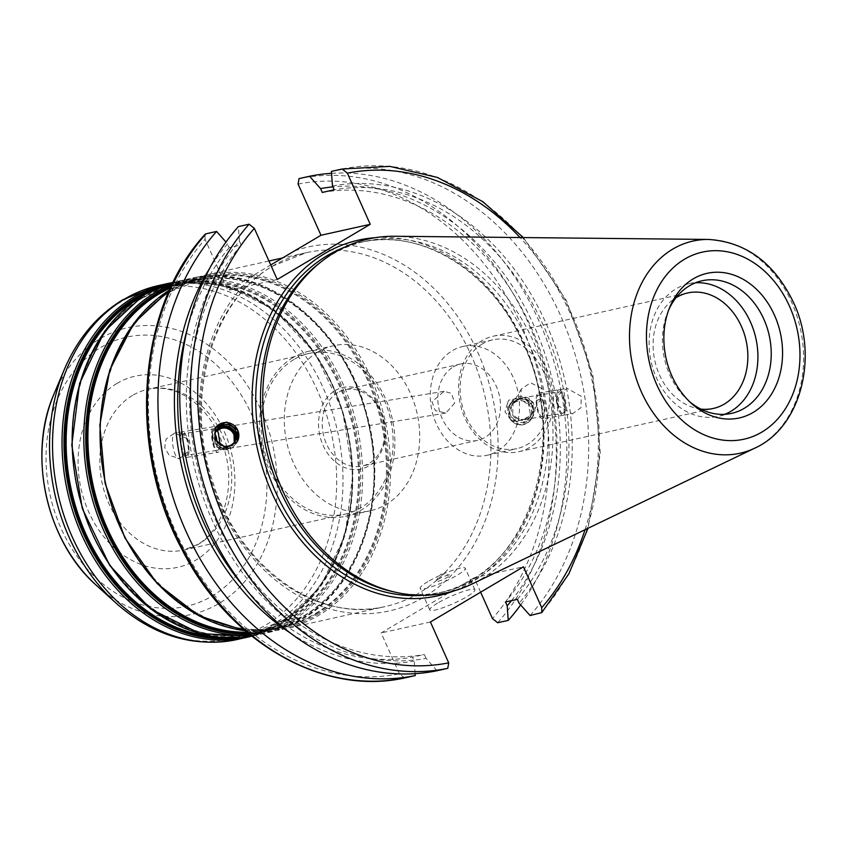 <?xml version="1.0" encoding="UTF-8"?>
<svg xmlns="http://www.w3.org/2000/svg" width="847" height="847" viewBox="0 0 847 847"><rect width="100%" height="100%" fill="white"/><g stroke="black" fill="none" stroke-linecap="round" stroke-linejoin="round"><path stroke-width="0.64" stroke-dasharray="4.24 3.18" d="M394.501 236.26A181.152 143.132 -102.5 0 1 533.292 341.405A181.152 143.132 -102.5 0 1 471.885 584.081M319.922 262.729A179.575 141.883 -102.5 0 1 365.353 241.3A179.575 141.883 -102.5 0 1 528.666 342.834A179.575 141.883 -102.5 0 1 443.352 591.884A179.575 141.883 -102.5 0 1 393.124 591.735M689.553 401.637A67.919 53.657 -102.5 0 1 687.7 400.028A67.919 53.657 -102.5 0 1 667.997 311.452A67.919 53.657 -102.5 0 1 668.992 309.208M695.535 282.792A67.919 53.657 77.5 0 0 688.759 283.734A67.919 53.657 77.5 0 0 676.107 288.774A67.919 53.657 -102.5 0 0 653.408 369.97A67.919 53.657 -102.5 0 0 718.256 416.332L731.575 413.368M724.799 414.31A67.919 53.657 -102.5 0 1 718.256 416.332M700.787 409.08A59.152 46.744 -102.5 0 1 654.858 360.854A59.152 46.744 -102.5 0 1 676.012 297.71M518.798 451.726A59.152 46.744 -102.5 0 0 529.82 447.343A59.152 46.744 77.5 0 0 549.587 376.619A59.152 46.744 77.5 0 0 493.102 336.238A59.152 46.744 77.5 0 0 482.081 340.621A59.152 46.744 -102.5 0 0 462.314 411.346A59.152 46.744 -102.5 0 0 518.798 451.726L713.322 408.455M482.282 343.977A55.733 44.033 77.5 0 0 463.658 410.604A55.733 44.033 77.5 0 0 516.871 448.645A55.733 44.033 77.5 0 0 527.258 444.516A55.733 44.033 77.5 0 0 545.881 377.889A55.733 44.033 77.5 0 0 492.668 339.848A55.733 44.033 77.5 0 0 482.282 343.977M462.79 346.497A55.733 44.033 77.5 0 1 516.003 384.538A55.733 44.033 77.5 0 1 497.38 451.165A55.733 44.033 -102.5 0 1 486.993 455.294A55.733 44.033 -102.5 0 1 433.78 417.253A55.733 44.033 -102.5 0 1 452.404 350.626A55.733 44.033 77.5 0 1 462.79 346.497L492.668 339.848M454.68 403.108L445.808 413.092L435.326 410.604L432.012 401.806L444.114 391.303L451.504 393.389L454.68 403.108M541.54 388.35L530.635 382.791L521.254 389.091L520.651 399.339L528.443 404.697L540.979 398.524L541.54 388.35M453.367 366.878A39.131 30.916 -102.5 0 1 460.662 363.977A39.131 30.916 -102.5 0 1 498.025 390.689A39.131 30.916 -102.5 0 1 484.95 437.465A39.131 30.916 -102.5 0 1 477.655 440.366A39.131 30.916 -102.5 0 1 440.292 413.654A39.131 30.916 -102.5 0 1 453.367 366.878M337.784 392.595A39.131 30.916 77.5 0 0 324.708 439.371A39.131 30.916 77.5 0 0 362.071 466.083A39.131 30.916 77.5 0 0 369.356 463.182A39.131 30.916 -102.5 0 0 382.431 416.406A39.131 30.916 -102.5 0 0 345.068 389.694A39.131 30.916 -102.5 0 0 337.784 392.595M335.147 390.562A41.768 33.001 -102.5 0 1 380.906 411.091A41.768 33.001 -102.5 0 1 368.847 465.914A41.768 33.001 -102.5 0 1 323.088 445.395A41.768 33.001 -102.5 0 1 335.147 390.562M317.89 352.003A84.52 66.775 77.5 0 0 289.653 453.039A84.52 66.775 77.5 0 0 370.351 510.741A84.52 66.775 77.5 0 0 386.094 504.473A84.52 66.775 77.5 0 0 414.342 403.437A84.52 66.775 77.5 0 0 333.644 345.735A84.52 66.775 77.5 0 0 317.89 352.003M293.062 357.529A84.52 66.775 77.5 0 0 264.815 458.566A84.52 66.775 77.5 0 0 345.512 516.268A84.52 66.775 77.5 0 0 361.267 510A84.52 66.775 77.5 0 0 389.504 408.963A84.52 66.775 77.5 0 0 308.806 351.261A84.52 66.775 77.5 0 0 293.062 357.529M293.941 359.488A82.339 65.06 77.5 0 0 266.424 457.931A82.339 65.06 77.5 0 0 345.047 514.14A82.339 65.06 77.5 0 0 360.388 508.041A82.339 65.06 77.5 0 0 387.905 409.599A82.339 65.06 77.5 0 0 309.282 353.39A82.339 65.06 77.5 0 0 293.941 359.488M404.665 677.939L399.435 673.82A250.066 197.573 -102.5 0 1 175.657 531.651A250.066 197.573 -102.5 0 1 205.059 239.288L227.949 290.457L270.722 264.973M480.641 592.191L474.182 577.749L523.446 566.791M399.435 673.82L381.15 632.942L474.182 577.749M187.219 438.63L174.524 433.103L165.991 439.191L164.731 447.565L169.241 455.432L179.733 458.523L188.987 450.837L187.219 438.63C183.746 434.257 179.628 432.394 174.853 433.05A12.97 3.854 80.8 0 0 174.747 433.061A12.97 3.854 80.8 0 0 173.593 449.355A12.97 3.854 80.8 0 0 178.537 458.661L179.744 458.523L188.987 450.837A12.97 3.854 -99.2 0 1 186.732 457.38A12.97 3.854 -99.2 0 1 180.845 445.204A12.97 3.854 -99.2 0 1 182.571 431.79A12.97 3.854 -99.2 0 1 187.219 438.63L188.563 440.98L188.987 450.837M510.307 419.286L519.91 424.929L531.313 419.117L528.115 402.336L517.199 399.498L509.481 405.088L508.539 407.079L510.307 419.286C513.78 423.659 517.898 425.522 522.673 424.866A12.97 12.927 30.4 0 0 532.149 406.729A12.97 12.927 30.4 0 0 518.989 399.255L509.46 405.078L508.539 407.079A12.97 12.927 -149.6 0 1 527.236 400.43A12.97 12.927 -149.6 0 1 531.884 418.143A12.97 12.927 -149.6 0 1 510.307 419.286L508.962 416.946L508.539 407.079M510.815 416.121A10.895 10.863 -149.6 0 1 521.223 400.737A10.895 10.863 -149.6 0 1 530.095 417.095A10.895 10.863 -149.6 0 1 510.815 416.121M514.669 417.783L511.98 414.141L510.995 409.016L512.647 403.797L520.746 398.101C526.178 398.154 529.894 400.387 531.895 404.802L531.461 414.755L524.494 419.551L512.901 421.435A10.895 3.24 -99.2 0 1 510.995 420.144A10.895 3.24 -99.2 0 1 508.433 413.622A10.895 3.24 80.8 0 1 507.999 401.753A10.895 3.24 80.8 0 1 509.396 399.932L520.1 398.185L513.123 402.971L512.689 412.934C514.69 417.349 518.406 419.583 523.848 419.625L514.669 417.783A10.895 3.24 -99.2 0 1 512.901 421.435M511.302 406.084L512.647 403.797A10.895 3.24 80.8 0 0 509.396 399.932M523.848 419.625L532.149 413.59L533.621 409.525L532.742 403.373C529.65 398.651 525.659 396.894 520.746 398.101L520.1 398.185M524.494 419.551L562.757 413.315A10.895 3.24 -99.2 0 0 563.731 399.625A10.895 3.24 80.8 0 0 559.264 391.812L520.746 398.101M562.757 413.315A10.895 3.24 -99.2 0 1 558.289 405.501A10.895 3.24 80.8 0 1 559.264 391.812M542.567 418.704A12.97 3.854 -99.2 0 1 537.242 409.408A12.97 3.854 80.8 0 1 538.396 393.103A12.97 3.854 80.8 0 1 543.71 402.41A12.97 3.854 -99.2 0 1 542.567 418.704L563.096 415.358A12.97 3.854 -99.2 0 0 564.24 399.064A12.97 3.854 80.8 0 0 558.925 389.768A12.97 3.854 80.8 0 0 557.771 406.062A12.97 3.854 -99.2 0 1 558.925 389.768A12.97 3.854 -99.2 0 1 564.24 399.064A12.97 3.854 -99.2 0 1 563.096 415.358A12.97 3.854 -99.2 0 1 557.771 406.062A12.97 3.854 -99.2 0 0 563.096 415.358L572.424 413.844L581.021 407.608L581.243 396.29L567.194 388.413L558.597 394.66L558.374 405.967L572.424 413.844M530.084 615.547A255.201 201.639 77.5 0 0 560.894 316.259A255.201 201.639 77.5 0 0 331.41 171.401M331.548 173.317A255.201 201.639 -102.5 0 1 540.037 323.31A255.201 201.639 -102.5 0 1 520.651 604.938M277.223 279.499L227.949 290.457M437.052 670.729L426.073 658.384A240.844 190.289 -102.5 0 1 212.555 521.085A240.844 190.289 -102.5 0 1 239.436 241.151L238.378 226.594M239.436 241.151L241.162 244.995L229.251 247.642L225.99 242.051M205.059 239.288L205.027 234.365M430.424 621.984L381.15 632.942M415.094 673.672L414.172 661.031L412.457 657.187A236.758 187.06 -102.5 0 1 244.434 587.373M426.073 658.384L424.358 654.54L412.457 657.187M437.56 603.149A24.701 3.79 -24.1 0 0 429.789 609.946A24.701 3.79 -24.1 0 0 443.648 607.458A24.701 3.79 -24.1 0 0 467.121 596.563A24.701 3.79 -24.1 0 0 474.892 589.766A24.701 3.79 -24.1 0 0 461.033 592.254A24.701 3.79 -24.1 0 0 437.56 603.149M332.469 185.959A240.844 190.289 -102.5 0 1 545.987 323.258A240.844 190.289 -102.5 0 1 519.105 603.191M241.162 244.995A236.758 187.06 77.5 0 0 215.382 519.402A236.758 187.06 77.5 0 0 424.358 654.54M517.379 599.348A236.758 187.06 77.5 0 0 543.16 324.941A236.758 187.06 77.5 0 0 334.184 189.802M187.113 329.716A236.758 187.06 -102.5 0 1 229.251 247.642M322.284 192.449A236.758 187.06 -102.5 0 1 531.26 327.588A236.758 187.06 -102.5 0 1 505.479 601.995M227.536 243.798A240.844 190.289 77.5 0 0 209.59 268.499M290.754 633.291A240.844 190.289 77.5 0 0 414.172 661.031M511.461 600.671A240.844 190.289 77.5 0 0 535.653 329.472A240.844 190.289 77.5 0 0 332.871 186.869M427.926 581.624A24.701 3.79 -24.1 0 0 420.165 588.421A24.701 3.79 -24.1 0 0 434.024 585.944A24.701 3.79 -24.1 0 0 457.496 575.049A24.701 3.79 -24.1 0 0 465.257 568.252A24.701 3.79 -24.1 0 0 451.398 570.73A24.701 3.79 -24.1 0 0 427.926 581.624M438.047 579.369A7.792 1.196 155.9 0 1 449.45 574.975A7.792 1.196 155.9 0 1 447.375 577.294A7.792 1.196 155.9 0 1 439.138 581.021A7.792 1.196 155.9 0 1 435.718 581.127A7.792 1.196 155.9 0 1 438.047 579.369M213.889 430.318A12.97 12.927 -149.6 0 1 236.842 431.472A12.97 12.927 30.4 0 1 224.455 449.799A12.97 12.927 30.4 0 1 213.317 442.272A12.97 12.927 -149.6 0 1 213.889 430.318L214.715 428.91A12.97 12.927 -149.6 0 0 214.143 440.863A12.97 12.927 30.4 0 0 237.404 441.456A12.97 12.927 -149.6 0 1 214.143 440.863A12.97 12.927 -149.6 0 1 215.074 428.328A12.97 12.927 -149.6 0 0 214.715 428.91L215.339 427.851M217.107 441.848L216.716 447.036A10.895 10.863 30.4 0 0 234.143 442.589M215.678 431.705L214.704 433.05A10.895 10.863 -149.6 0 1 215.657 431.758M216.716 447.036L226.53 448.804L233.518 444.019L234.27 442.441M186.404 455.337A10.895 3.24 -99.2 0 1 181.936 447.523A10.895 3.24 -99.2 0 1 182.899 433.833A10.895 3.24 -99.2 0 1 187.367 441.647A10.895 3.24 -99.2 0 1 186.404 455.337L225.895 448.889C220.464 448.836 216.747 446.602 214.746 442.187L215.17 432.224L215.9 431.144M234.725 441.848L225.895 448.889M214.704 433.05L215.159 433.706M543.192 402.971A10.895 3.24 80.8 0 0 538.046 395.549A10.895 3.24 80.8 0 0 537.76 408.847A10.895 3.24 80.8 0 0 542.906 416.258A10.895 3.24 80.8 0 0 543.192 402.971M216.123 430.678A10.895 10.863 30.4 0 0 224.963 447.745A10.895 10.863 30.4 0 0 234.863 441.658M511.853 401.309L514.5 401.499A10.895 10.863 -149.6 0 1 531.842 404.908A10.895 10.863 -149.6 0 1 517.041 419.138L514.224 419.858L510.18 414.871L508.973 409.916L510.01 404.39L511.853 401.309A12.97 12.927 -149.6 0 1 533.716 404.051A12.97 12.927 30.4 0 1 533.144 416.004L531.577 418.683M514.553 420.048A12.97 12.927 30.4 0 0 533.144 416.004M220.125 444.664L219.966 448.974A12.97 3.854 -99.2 0 1 218.018 452.287A12.97 3.854 -99.2 0 1 212.703 442.992A12.97 3.854 80.8 0 1 213.857 426.687L174.747 433.061M217.266 430.234A12.97 3.854 80.8 0 0 213.857 426.687M219.966 448.974L219.098 448.391A10.895 3.24 -99.2 0 1 213.222 442.43A10.895 3.24 -99.2 0 1 212.713 430.795A10.895 3.24 -99.2 0 1 216.419 430.53M754.921 448.074A108.66 85.854 77.5 0 0 791.754 302.506A108.66 85.854 77.5 0 0 708.505 239.447M132.566 395.39A82.339 65.06 77.5 0 0 105.049 493.833A82.339 65.06 77.5 0 0 183.672 550.042A82.339 65.06 77.5 0 0 199.013 543.943A82.339 65.06 77.5 0 0 226.53 445.501A82.339 65.06 77.5 0 0 147.907 389.292A82.339 65.06 77.5 0 0 132.566 395.39M116.992 383.437A97.892 77.342 77.5 0 0 88.723 511.937A97.892 77.342 77.5 0 0 195.985 560.036A97.892 77.342 77.5 0 0 224.254 431.536A97.892 77.342 77.5 0 0 116.992 383.437M100.867 347.386A137.86 108.924 -102.5 0 1 251.919 415.115A137.86 108.924 -102.5 0 1 212.11 596.087A137.86 108.924 -102.5 0 1 61.058 528.348A137.86 108.924 -102.5 0 1 100.867 347.386M54.007 394.035A146.87 116.039 -102.5 0 1 100.348 338.567A146.87 116.039 -102.5 0 1 261.268 410.721A146.87 116.039 -102.5 0 1 218.865 603.519A146.87 116.039 -102.5 0 1 96.611 585.563M116.261 603.318A179.204 141.587 77.5 0 0 265.429 625.234A179.204 141.587 77.5 0 0 317.17 389.991A179.204 141.587 77.5 0 0 120.814 301.945A179.204 141.587 77.5 0 0 64.266 369.62M237.139 639.517A181.29 143.238 77.5 0 0 270.913 626.071A181.29 143.238 77.5 0 0 331.495 409.345A181.29 143.238 77.5 0 0 158.4 285.587M272.543 266.117A181.29 143.238 -102.5 0 1 306.318 252.681A181.29 143.238 -102.5 0 1 479.413 376.439A181.29 143.238 -102.5 0 1 418.831 593.165A181.29 143.238 -102.5 0 1 385.057 606.6A181.29 143.238 -102.5 0 1 211.962 482.854A181.29 143.238 -102.5 0 1 272.543 266.117M245.302 630.74A181.29 143.238 77.5 0 0 284.687 628.94A181.29 143.238 77.5 0 0 318.461 615.494A181.29 143.238 77.5 0 0 379.043 398.768A181.29 143.238 77.5 0 0 205.948 275.01A181.29 143.238 77.5 0 0 172.174 288.446A181.29 143.238 77.5 0 0 169.506 290.076M172.343 283.967A181.29 143.238 -102.5 0 1 189.664 278.631C261.395 260.484 344.104 324.073 366.751 414.13C389.938 494.817 361.563 585.679 302.411 619.03L268.404 632.561L251.781 636.139A181.29 143.238 77.5 0 0 256.779 635.144A181.29 143.238 77.5 0 0 290.563 621.709A181.29 143.238 77.5 0 0 351.134 404.972A181.29 143.238 77.5 0 0 178.039 281.215A181.29 143.238 77.5 0 0 173.084 282.443L189.664 278.631A181.29 143.238 -102.5 0 1 362.76 402.389A181.29 143.238 -102.5 0 1 302.178 619.115A181.29 143.238 -102.5 0 1 268.404 632.561A181.29 143.238 -102.5 0 1 250.458 635.07M167.907 283.47A181.29 143.238 -102.5 0 1 341.002 407.227A181.29 143.238 -102.5 0 1 280.421 623.964A181.29 143.238 -102.5 0 1 251.675 636.161L280.653 623.868L319.997 587.49L345.11 535.177L352.903 473.526L342.432 410.223L315.01 353.231L274.057 309.663L224.667 285.016L173 282.464M316.947 614.784A180.231 142.402 77.5 0 0 368.996 378.196A180.231 142.402 77.5 0 0 171.507 289.642A180.231 142.402 77.5 0 0 119.459 526.241A180.231 142.402 77.5 0 0 316.947 614.784M294.618 250.903A186.425 147.293 -102.5 0 1 483.309 365.798A186.425 147.293 -102.5 0 1 423.987 597.114A186.425 147.293 -102.5 0 1 225.98 518.417A186.425 147.293 -102.5 0 1 254.365 274.777M298.091 184.095A250.066 197.573 -102.5 0 1 521.868 326.264A250.066 197.573 -102.5 0 1 492.467 618.628M585.044 529.703A250.066 197.573 77.5 0 0 520.037 237.531M375.221 237.689A182.211 143.969 -102.5 0 1 524.166 343.162A182.211 143.969 -102.5 0 1 453.812 590.962M342.135 169.019A255.201 201.639 -102.5 0 1 571.619 313.866A255.201 201.639 -102.5 0 1 540.81 613.154M497.687 622.746A255.201 201.639 77.5 0 0 528.496 323.469A255.201 201.639 77.5 0 0 299.012 178.611M344.528 247.218A179.575 141.883 -102.5 0 1 360.61 242.358A179.575 141.883 -102.5 0 1 523.922 343.893A179.575 141.883 -102.5 0 1 438.608 592.932A179.575 141.883 -102.5 0 1 421.986 595.346M171.549 285.63A180.231 142.402 -102.5 0 1 358.705 390.393A180.231 142.402 -102.5 0 1 302.845 617.929A180.231 142.402 -102.5 0 1 249.039 633.895M247.748 632.825A179.183 141.576 77.5 0 0 302.792 616.891A179.183 141.576 77.5 0 0 357.963 389.789A179.183 141.576 77.5 0 0 170.84 287.154M247.006 632.201A178.653 141.153 77.5 0 0 269.833 629.543A178.653 141.153 77.5 0 0 303.12 616.298A178.653 141.153 77.5 0 0 362.823 402.717A178.653 141.153 77.5 0 0 192.237 280.759A178.653 141.153 77.5 0 0 170.438 288.022M315.402 613.567A178.653 141.153 77.5 0 0 375.094 399.985A178.653 141.153 77.5 0 0 204.519 278.028A178.653 141.153 77.5 0 0 171.232 291.273A178.653 141.153 77.5 0 0 111.529 504.854A178.653 141.153 77.5 0 0 282.115 626.812A178.653 141.153 77.5 0 0 315.402 613.567M316.153 613.916A179.183 141.576 77.5 0 0 367.894 378.704A179.183 141.576 77.5 0 0 171.56 290.68A179.183 141.576 77.5 0 0 119.829 525.881A179.183 141.576 77.5 0 0 316.153 613.916M143.598 295.857A180.231 142.402 77.5 0 0 91.55 532.445A180.231 142.402 77.5 0 0 289.039 620.999A180.231 142.402 77.5 0 0 341.087 384.4A180.231 142.402 77.5 0 0 143.598 295.857M288.255 620.131A179.183 141.576 77.5 0 0 339.986 384.919A179.183 141.576 77.5 0 0 143.662 296.884A179.183 141.576 77.5 0 0 91.921 532.096A179.183 141.576 77.5 0 0 288.255 620.131M143.323 297.477A178.653 141.153 77.5 0 0 83.62 511.059A178.653 141.153 77.5 0 0 254.206 633.016A178.653 141.153 77.5 0 0 287.493 619.771A178.653 141.153 77.5 0 0 347.196 406.189A178.653 141.153 77.5 0 0 176.61 284.232A178.653 141.153 77.5 0 0 143.323 297.477M215.794 636.785A178.653 141.153 77.5 0 0 248.076 634.382A178.653 141.153 77.5 0 0 281.363 621.137A178.653 141.153 77.5 0 0 341.066 407.555A178.653 141.153 77.5 0 0 170.48 285.598A178.653 141.153 77.5 0 0 140.221 297.106M225.069 637.685A179.183 141.576 77.5 0 0 281.035 621.73A179.183 141.576 77.5 0 0 335.984 394.099A179.183 141.576 77.5 0 0 148.246 292.363M161.174 286.371A180.231 142.402 -102.5 0 1 339.615 402.336A180.231 142.402 -102.5 0 1 281.088 622.767A180.231 142.402 -102.5 0 1 239.32 637.632M687.7 400.028L691.438 403.405M667.997 311.452L669.945 306.805M688.759 283.734L702.078 280.77M493.102 336.238L687.637 292.967M486.993 455.294L516.871 448.645M477.655 440.366L362.071 466.083M460.662 363.977L345.068 389.694M345.512 516.268L370.351 510.741M308.806 351.261L333.644 345.735M309.282 353.39L147.907 389.292C155.721 387.545 163.799 387.884 172.163 390.298C180.803 392.828 189.05 397.55 196.906 404.474C210.839 417.095 220.432 433.706 225.673 454.32C235.35 491.62 221.258 531.577 197.362 544.589L183.672 550.042L345.047 514.14M245.365 630.793L284.687 628.94L385.057 606.6C317.985 623.593 238.79 566.929 212.65 481.541C184 398.069 212.025 299.891 273.094 265.905L306.318 252.681L282.602 257.954M268.944 260.992L205.948 275.01L169.538 290.002M509.513 405.035L510.762 402.897M531.884 418.143L531.313 419.117M521.254 389.091L513.123 402.971M510.995 420.144L504.981 411.684L507.999 401.753M531.461 414.755L530.095 417.095M540.979 398.524L532.149 413.59M538.396 393.103L567.194 388.413M523.351 237.573L566.347 300.441L592.836 374.66L600.311 453.103L588.03 528.274M429.789 609.946L420.165 588.421M474.892 589.766L465.257 568.252M435.718 581.127L440.821 574.118L449.45 574.975M365.353 241.3L360.61 242.358C421.234 227.462 492.022 271.315 523.34 343.893C571.916 444.516 526.029 577.802 438.608 592.932L443.352 591.884M236.271 443.426L237.171 441.88M215.17 432.224L216.504 429.958M445.808 413.092L226.53 448.804M234.206 442.843L235.297 440.969M222.158 427.439L182.899 433.833M444.114 391.303L223.492 427.227M182.571 431.79L174.524 433.092M186.732 457.38L218.018 452.287M269.833 629.543L303.004 616.341C359.054 584.705 387.524 499.571 367.926 421.552C347.979 329.197 264.222 262.284 192.237 280.759L204.519 278.028L171.348 291.23C116.738 322.146 88.067 403.818 105.166 480.365C123.037 575.272 208.542 645.827 282.115 626.812L269.833 629.543M254.206 633.016C180.633 652.031 95.129 581.476 77.257 486.57C60.169 410.033 88.84 328.35 143.439 297.435L176.61 284.232L170.48 285.598C242.464 267.123 326.222 334.036 346.169 426.401C365.766 504.42 337.297 589.544 281.246 621.179L248.076 634.382L254.206 633.016"/><path stroke-width="1.27" d="M471.885 584.081A181.152 143.132 -102.5 0 1 396.555 592.487A181.152 143.132 -102.5 0 1 282.485 490.201A181.152 143.132 -102.5 0 1 322.707 260.59A181.152 143.132 -102.5 0 1 394.501 236.26L708.505 239.447A108.66 85.854 77.5 0 0 641.317 391.759A108.66 85.854 77.5 0 0 754.921 448.074L471.885 584.081M396.555 592.487L393.124 591.735A179.575 141.883 -102.5 0 1 280.05 490.339A179.575 141.883 -102.5 0 1 319.922 262.729L322.707 260.59M753.099 412.468A74.081 58.528 -102.5 0 1 691.438 403.405A74.081 58.528 -102.5 0 1 669.945 306.805A74.081 58.528 -102.5 0 1 693.322 278.832A74.081 58.528 -102.5 0 1 774.497 315.222A74.081 58.528 -102.5 0 1 753.099 412.468M668.992 309.208A67.919 53.657 -102.5 0 1 689.426 285.81A67.919 53.657 -102.5 0 1 702.078 280.77A67.919 53.657 -102.5 0 1 766.927 327.133A67.919 53.657 -102.5 0 1 744.227 408.328A67.919 53.657 -102.5 0 1 731.575 413.368A67.919 53.657 -102.5 0 1 689.553 401.637M724.799 414.31A67.919 53.657 -102.5 0 0 730.908 411.293A67.919 53.657 77.5 0 0 754.857 334.237A67.919 53.657 77.5 0 0 695.535 282.792M676.012 297.71A59.152 46.744 -102.5 0 1 676.615 297.35A59.152 46.744 77.5 0 1 687.637 292.967A59.152 46.744 77.5 0 1 744.111 333.347A59.152 46.744 77.5 0 1 724.344 404.061A59.152 46.744 -102.5 0 1 713.322 408.455A59.152 46.744 -102.5 0 1 700.787 409.08M270.722 264.973L320.981 235.265L370.245 224.307L277.223 279.499L254.333 228.33A250.066 197.573 77.5 0 0 224.931 520.693A250.066 197.573 77.5 0 0 448.709 662.852L430.424 621.984L523.446 566.791L541.731 607.659A250.066 197.573 77.5 0 0 585.044 529.703M331.548 173.317A255.201 201.639 -102.5 0 0 309.579 176.261L299.012 178.611L298.091 184.095L320.981 235.265M520.651 604.938A255.201 201.639 -102.5 0 1 508.253 620.396L497.687 622.746L492.467 618.628L480.641 592.191M520.037 237.531A250.066 197.573 77.5 0 0 347.355 173.137L370.245 224.307M214.82 439.699L225.937 447.692L237.171 441.869L237.689 430.022L226.573 422.039L215.339 427.851L214.82 439.699M347.355 173.137L342.135 169.019L331.41 171.401L332.469 185.959L334.184 189.802L322.284 192.449L320.558 188.606L309.579 176.261M523.351 237.573L482.822 201.66L437.465 177.468L389.705 166.361L342.135 169.019M508.253 620.396L507.194 605.838L505.479 601.995L517.379 599.348L519.105 603.191L530.084 615.547L541.773 612.582L541.731 607.659M249.103 224.201L238.378 226.594A255.201 201.639 77.5 0 0 207.568 525.871A255.201 201.639 77.5 0 0 437.052 670.729L447.777 668.347A255.201 201.639 -102.5 0 1 218.304 523.488A255.201 201.639 -102.5 0 1 249.103 224.201L254.333 228.33M225.99 242.051L216.557 231.443A255.201 201.639 -102.5 0 0 185.747 530.73A255.201 201.639 -102.5 0 0 415.231 675.588L404.591 677.949M216.557 231.443L205.99 233.804A255.201 201.639 77.5 0 0 175.181 533.081A255.201 201.639 77.5 0 0 404.665 677.939M404.633 677.949C321.924 696.393 228.012 641.433 181.449 548.454C127.071 446.771 137.256 307.937 205.027 234.365L205.99 233.804M448.709 662.852L447.777 668.347M415.231 675.588L415.094 673.672M244.434 587.373A236.758 187.06 -102.5 0 1 187.113 329.716M209.59 268.499A240.844 190.289 77.5 0 0 290.754 633.291M507.194 605.838A240.844 190.289 77.5 0 0 511.461 600.671M332.871 186.869A240.844 190.289 77.5 0 0 320.558 188.606M237.404 441.456A12.97 12.927 30.4 0 0 237.668 430.064A12.97 12.927 -149.6 0 1 237.404 441.456M215.074 428.328A12.97 12.927 -149.6 0 1 237.668 430.064A12.97 12.927 -149.6 0 0 215.074 428.328M216.017 439.995A10.895 10.863 -149.6 0 1 226.424 424.612A10.895 10.863 -149.6 0 1 235.784 430.932A10.895 10.863 30.4 0 1 225.376 446.327A10.895 10.863 30.4 0 1 216.017 439.995M234.143 442.589A10.895 10.863 30.4 0 0 233.783 434.352A10.895 10.863 -149.6 0 0 215.657 431.758M234.27 442.441L233.952 434.056C231.951 429.641 228.235 427.407 222.793 427.354L215.678 431.705M215.9 431.144L223.492 427.227M222.793 427.354C227.896 426.232 231.887 427.989 234.788 432.626L235.678 438.778L234.725 441.848M214.704 433.05L216.345 436.925L217.139 442.092M234.863 441.658A10.895 10.863 30.4 0 0 226.011 426.041A10.895 10.863 30.4 0 0 216.123 430.678M216.419 430.53A10.895 3.24 -99.2 0 1 216.557 430.752L217.266 430.234L218.346 433.029L220.125 444.664M789.542 306.296A95.817 75.711 77.5 0 0 684.556 259.214A95.817 75.711 77.5 0 0 656.88 385.004A95.817 75.711 77.5 0 0 761.877 432.076A95.817 75.711 77.5 0 0 789.542 306.296M54.007 394.035C27.104 454.881 46.447 541.858 96.611 585.563A146.87 116.039 -102.5 0 1 54.007 394.035L64.266 369.62A179.204 141.587 77.5 0 0 116.261 603.318C153.328 635.896 193.624 647.955 237.139 639.517A181.29 143.238 77.5 0 1 64.044 515.759A181.29 143.238 77.5 0 1 124.625 299.033A181.29 143.238 77.5 0 1 158.4 285.587L122.963 299.679C96.939 315.486 77.373 338.8 64.266 369.62M173.084 282.443A181.29 143.238 77.5 0 0 144.265 294.661A181.29 143.238 77.5 0 0 82.699 508.327A181.29 143.238 77.5 0 0 251.781 636.139L200.104 633.62L150.692 609.004L109.718 565.447L82.275 508.444L71.783 445.141L79.576 383.458L104.689 331.135L144.043 294.745L173.084 282.443M250.458 635.07A181.29 143.238 -102.5 0 1 91.995 497.856A181.29 143.238 -102.5 0 1 155.89 292.077A181.29 143.238 -102.5 0 1 172.343 283.967M237.139 639.517L251.686 636.161A181.29 143.238 -102.5 0 1 246.646 637.399A181.29 143.238 -102.5 0 1 73.551 513.642A181.29 143.238 -102.5 0 1 134.133 296.916A181.29 143.238 -102.5 0 1 167.907 283.47L158.4 285.587M169.506 290.076A181.29 143.238 77.5 0 0 105.494 483.076A181.29 143.238 77.5 0 0 245.302 630.74M453.812 590.962A182.211 143.969 -102.5 0 1 271.898 492.827A182.211 143.969 -102.5 0 1 375.221 237.689M421.986 595.346A179.575 141.883 -102.5 0 1 275.296 491.398A179.575 141.883 -102.5 0 1 344.528 247.218M249.039 633.895A180.231 142.402 -102.5 0 1 93.488 495.908A180.231 142.402 -102.5 0 1 157.404 292.776A180.231 142.402 -102.5 0 1 171.549 285.63M170.84 287.154A179.183 141.576 77.5 0 0 158.188 293.655A179.183 141.576 77.5 0 0 94.398 494.659A179.183 141.576 77.5 0 0 247.748 632.825M170.438 288.022A178.653 141.153 77.5 0 0 158.95 294.004A178.653 141.153 77.5 0 0 95.15 493.674A178.653 141.153 77.5 0 0 247.006 632.201M140.221 297.106A178.653 141.153 77.5 0 0 137.193 298.843A178.653 141.153 77.5 0 0 71.974 492.763A178.653 141.153 77.5 0 0 215.794 636.785M148.246 292.363A179.183 141.576 77.5 0 0 136.431 298.493A179.183 141.576 77.5 0 0 72.493 498.936A179.183 141.576 77.5 0 0 225.069 637.685M239.32 637.632A180.231 142.402 -102.5 0 1 73.827 508.084A180.231 142.402 -102.5 0 1 135.647 297.625A180.231 142.402 -102.5 0 1 161.174 286.371M754.921 448.074C801.368 427.195 818.869 356.089 793.618 302.728C774.56 263.078 746.186 241.988 708.505 239.447M96.611 585.563L116.261 603.318M282.602 257.954L268.944 260.992M169.538 290.002L133.794 323.3L109.739 369.991L99.83 425.194L105.07 483.182L124.901 537.909L157.288 583.71L198.865 615.79L245.365 630.793M588.03 528.274L568.835 573.906L541.773 612.582M173 282.464L167.907 283.47"/></g></svg>
